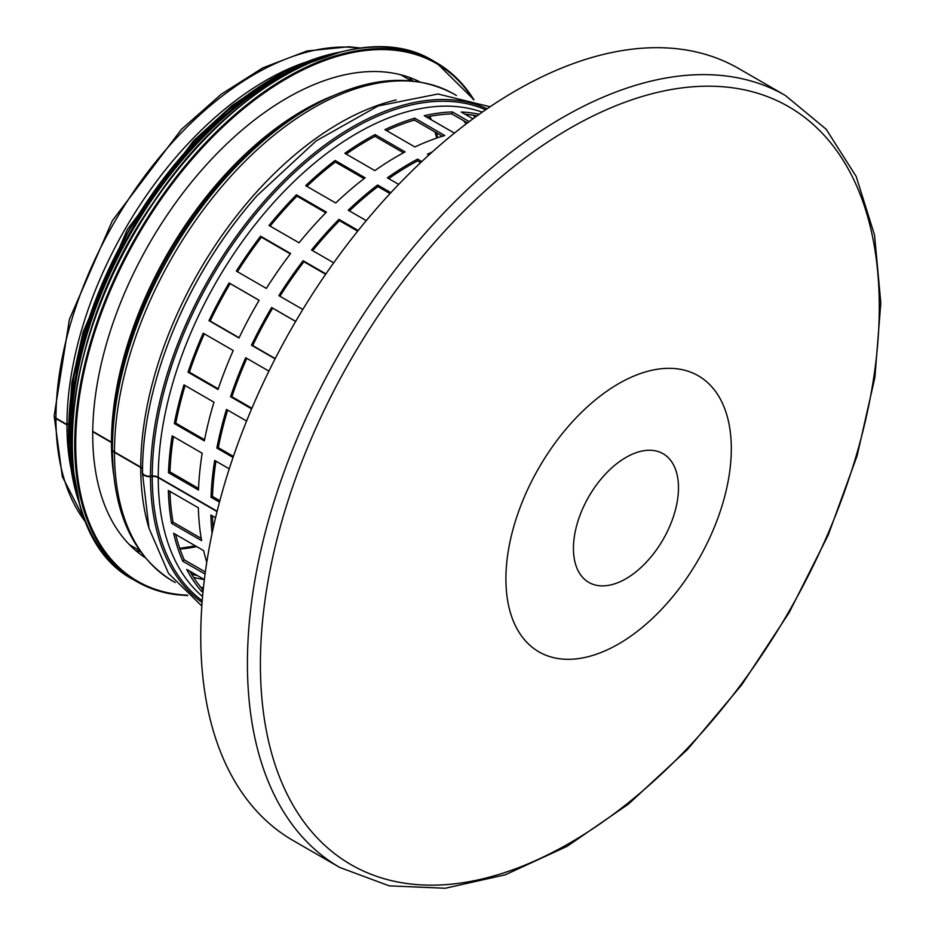 <?xml version="1.0" encoding="UTF-8"?>
<svg xmlns="http://www.w3.org/2000/svg" width="935" height="935" viewBox="0 0 935 935"><rect width="100%" height="100%" fill="white"/><g stroke="black" fill="none" stroke-linecap="round" stroke-linejoin="round"><path stroke-width="1.4" d="M142.424 472.374A7.071 4.079 0 0 0 142.412 472.584A7.071 4.079 0 0 0 150.488 476.628L152.241 476.476A7.071 4.079 180 0 1 158.249 477.633L217.06 511.585M257.183 195.567A284.03 163.987 120 0 0 257.02 195.742L257.335 195.38A285.444 164.805 120 0 0 162.199 360.174A285.444 164.805 120 0 0 142.494 471.591A7.071 4.079 0.1 0 0 142.412 472.163A7.071 4.079 0.1 0 0 150.488 476.219L152.241 476.079A7.071 4.079 -179.9 0 1 158.249 477.236L217.142 511.235M212.07 533.382A281.201 162.351 -60 0 1 210.866 515.01L215.564 517.733M428.873 155.035L427.424 154.193A281.201 162.351 -60 0 1 432.274 151.973M398.719 184.394L387.37 177.837A281.201 162.351 -60 0 1 417.606 159.125L421.814 161.556M366.286 220.648L348.217 210.223A281.201 162.351 -60 0 1 377.623 185.013L390.888 192.68M333.701 262.805L311.554 250.019A281.201 162.351 -60 0 1 338.938 219.351L358.234 230.489M302.811 309.462L278.875 295.635A281.201 162.351 -60 0 1 303.115 260.736L325.906 273.897M275.089 358.83L251.503 345.214A281.201 162.351 -60 0 1 271.629 307.51L295.67 321.395M251.62 408.899L230.548 396.72A281.201 162.351 -60 0 1 245.73 357.743L268.906 371.125M233.037 457.437L216.85 448.099A281.201 162.351 -60 0 1 226.48 409.425L246.595 421.031M219.48 502.142L210.983 497.245A281.201 162.351 -60 0 1 214.676 460.441L229.25 468.856M168.347 490.466L198.36 507.798A281.201 162.351 120 0 0 201.598 540.664L171.584 523.331A281.201 162.351 -60 0 1 168.347 490.466M205.069 574.09L182.816 561.245A281.201 162.351 -60 0 1 173.618 533.277L203.631 550.61A281.201 162.351 120 0 0 206.775 562.274M202.977 592.182L201.516 591.341A281.201 162.351 -60 0 1 186.731 569.403L204.356 579.583M472.993 118.803L461.247 112.025A281.201 162.351 -60 0 1 479.246 114.269M454.655 132.934A281.201 162.351 120 0 0 454.246 133.027L424.233 115.706A281.201 162.351 -60 0 1 452.47 111.955L469.195 121.62M414.743 118.184L444.756 135.517A281.201 162.351 120 0 0 414.918 146.97L384.904 129.649A281.201 162.351 -60 0 1 414.743 118.184L414.38 120.077A279.086 161.124 120 0 0 386.564 130.608M375.087 134.582L405.1 151.902A281.201 162.351 120 0 0 374.865 170.614L344.851 153.293A281.201 162.351 -60 0 1 375.087 134.582L375.017 136.346A279.086 161.124 120 0 0 346.207 154.076M335.104 160.469L365.117 177.802A281.201 162.351 120 0 0 335.712 203L305.698 185.668A281.201 162.351 -60 0 1 335.104 160.469L335.338 162.035A279.086 161.124 120 0 0 306.89 186.357M296.418 194.807L326.432 212.128A281.201 162.351 120 0 0 299.048 242.808L269.035 225.475A281.201 162.351 -60 0 1 296.418 194.807L296.944 196.116A279.086 161.124 120 0 0 270.145 226.106M260.596 236.193L290.61 253.525A281.201 162.351 120 0 0 266.37 288.412L236.356 271.092A281.201 162.351 -60 0 1 260.596 236.193L261.403 237.198A279.086 161.124 120 0 0 237.42 271.699M229.11 282.954L259.124 300.287A281.201 162.351 120 0 0 238.998 337.991L208.984 320.658A281.201 162.351 -60 0 1 229.11 282.954L230.15 283.609A279.086 161.124 120 0 0 210.176 321.021L239.115 337.734M203.211 333.199L233.224 350.52A281.201 162.351 120 0 0 218.042 389.509L188.028 372.177A281.201 162.351 -60 0 1 203.211 333.199M183.961 384.869L213.975 402.202A281.201 162.351 120 0 0 204.344 440.876L174.331 423.555A281.201 162.351 -60 0 1 183.961 384.869M172.157 435.885L202.17 453.218A281.201 162.351 120 0 0 198.477 490.022L168.464 472.689A281.201 162.351 -60 0 1 172.157 435.885M168.464 472.689L169.96 471.906L198.547 488.409M173.431 436.622A279.086 161.124 120 0 0 169.96 471.906M360.863 48.059L348.907 46.75L307.007 50.981L262.805 67.858L221.361 94.143L181.39 129.416L112.434 220.555L69.412 319.302L54.183 415.713A6.007 3.471 0.1 0 0 55.948 418.167L66.958 424.525L68.454 423.66M92.74 431.339L111.475 442.161A3.541 2.034 -179.9 0 1 112.469 443.307M112.399 449.069L112.562 438.842A272.365 157.255 120 0 1 300.649 113.065L305.172 110.33A279.074 161.124 120 0 0 112.457 444.137A279.074 161.124 120 0 0 112.399 449.034A7.071 4.079 0.1 0 0 112.399 449.069A7.071 4.079 0.1 0 0 114.479 451.967L140.741 467.126A7.071 4.079 -179.9 0 1 142.506 468.832M112.41 449.221L112.399 449.431A7.071 4.079 0 0 0 112.399 449.478A7.071 4.079 0 0 0 114.479 452.365L140.741 467.523A7.071 4.079 180 0 1 142.506 469.218M92.729 431.725L111.475 442.547A3.541 2.045 180 0 1 112.469 443.669M54.195 415.923A6.007 3.471 0 0 0 54.183 416.122A6.007 3.471 0 0 0 55.948 418.576L66.958 424.922L68.454 424.058M212.42 515.91A279.086 161.124 120 0 0 213.168 528.24M420.621 162.678L417.536 160.89A279.086 161.124 120 0 0 388.726 178.62M390.024 193.603L377.857 186.591A279.086 161.124 120 0 0 349.409 210.913M357.673 231.179L339.463 220.66A279.086 161.124 120 0 0 312.664 250.662M325.649 274.282L303.922 261.742A279.086 161.124 120 0 0 279.939 296.255M295.659 321.43L272.669 308.153A279.086 161.124 120 0 0 252.695 345.576L275.229 358.572M246.805 358.362A279.086 161.124 120 0 0 231.892 396.697L251.901 408.244M227.626 410.079A279.086 161.124 120 0 0 218.311 447.678L233.388 456.397M215.95 461.177A279.086 161.124 120 0 0 212.479 496.45L219.854 500.716M169.901 491.366A279.086 161.124 120 0 0 173.057 522.162L201.212 538.42M175.651 534.458A279.086 161.124 120 0 0 184.207 559.796L205.349 571.998M189.91 571.238A279.086 161.124 120 0 0 202.766 589.658L203.199 589.915M476.979 115.893A279.086 161.124 120 0 0 465.104 114.245M467.465 122.929L451.815 113.895A279.086 161.124 120 0 0 426.5 117.015M442.36 136.23L414.38 120.077M403.476 152.779L375.017 136.346M364.054 178.62L335.338 162.035M325.801 212.771L296.944 196.116M290.329 253.899L261.403 237.198M259.1 300.322L230.15 283.609M204.286 333.818A279.086 161.124 120 0 0 189.373 372.153L218.264 388.831M185.107 385.536A279.086 161.124 120 0 0 175.792 423.134L204.566 439.754M66.958 424.922A281.201 162.351 120 0 0 70.698 467.091M304.179 62.68A281.201 162.351 120 0 0 66.958 424.525M174.331 423.555L175.792 423.134M188.028 372.177L189.373 372.153M208.984 320.658L210.176 321.021M452.47 111.955L451.815 113.895M201.516 591.341L202.766 589.658M182.816 561.245L184.207 559.796M171.584 523.331L173.057 522.162M210.983 497.245L212.479 496.45M216.85 448.099L218.311 447.678M230.548 396.72L231.892 396.697M271.629 307.51L272.669 308.153M251.503 345.214L252.695 345.576M303.115 260.736L303.922 261.742M338.938 219.351L339.463 220.66M377.623 185.013L377.857 186.591M417.606 159.125L417.536 160.89M785.4 95.499L738.744 68.559A445.679 257.312 120 0 0 395.306 187.958A445.679 257.312 120 0 0 200.768 636.478A445.679 257.312 120 0 0 293.064 840.507L339.721 867.435L389.287 885.866L445.247 888.25L505.227 874.821L567.054 846.362L628.554 804.03L687.517 749.484L741.771 684.782L789.269 612.39L828.223 535.054L857.138 455.707L874.903 377.366L880.817 302.928L874.552 235.141L856.191 176.481L826.143 129.205L785.4 95.499A445.679 257.312 120 0 0 441.963 214.898A445.679 257.312 120 0 0 247.413 663.406A445.679 257.312 120 0 0 339.721 867.435M140.764 552.012A274.832 158.681 -60 0 1 135.446 550.329M408.642 77.149A274.832 158.681 -60 0 1 412.756 80.913M145.147 557.646A274.832 158.681 -60 0 1 149.635 243.065A274.832 158.681 -60 0 1 419.827 81.883M158.249 477.633A281.201 162.351 120 0 0 202.568 596.553M482.226 112.153A281.201 162.351 120 0 0 271.641 204.835A281.201 162.351 120 0 0 158.249 477.236M111.475 442.547A271.302 156.636 120 0 0 113.684 474.805M332.346 96.06A271.302 156.636 120 0 0 111.475 442.161M114.479 452.365A281.201 162.351 120 0 0 172.718 581.091C133.062 556.407 112.948 512.544 112.399 449.478M456.444 95.499L453.919 94.038A281.201 162.351 120 0 0 237.385 169.2A281.201 162.351 120 0 0 114.479 451.967M140.741 467.523A281.201 162.351 120 0 0 148.969 528.135M396.195 99.94A281.201 162.351 120 0 0 140.741 467.126M257.02 195.742A284.03 163.987 120 0 0 162.351 359.718A284.03 163.987 120 0 0 162.269 359.952M150.488 476.628A285.444 164.805 120 0 0 202.089 602.467M487.112 108.776A285.444 164.805 120 0 0 270.227 194.585A285.444 164.805 120 0 0 150.488 476.219M152.241 476.476A284.03 163.987 120 0 0 202.217 600.714M485.662 109.769A284.03 163.987 120 0 0 270.449 196.864A284.03 163.987 120 0 0 152.241 476.079M200.826 587.344A277.59 160.271 120 0 0 203.421 587.846M475.109 117.249A277.59 160.271 120 0 0 473.391 115.25M193.603 577.374A270.881 156.39 120 0 0 204.309 579.56M191.663 574.242A269.175 155.409 120 0 0 197.355 575.539M466.121 123.946A269.175 155.409 120 0 0 463.561 120.673M179.987 549.055A269.175 155.409 120 0 0 196.701 546.613M437.79 137.702A269.175 155.409 120 0 0 436.259 132.712M431.386 119.832A269.175 155.409 120 0 0 429.808 116.349M55.948 418.576A281.201 162.351 120 0 0 85.997 522.583M359.882 48.188A281.201 162.351 120 0 0 158.401 158.599A281.201 162.351 120 0 0 55.948 418.167M260.397 664.329A437.627 252.66 120 0 0 724.567 705.785A437.627 252.66 120 0 0 724.567 86.897A437.627 252.66 120 0 0 260.397 664.329M505.917 578.894A159.382 92.016 120 0 0 618.608 643.958A159.382 92.016 120 0 0 731.31 448.765A159.382 92.016 120 0 0 618.608 383.689A159.382 92.016 120 0 0 505.917 578.894M625.959 457.414A74.286 42.881 120 0 0 573.435 548.389A74.286 42.881 120 0 0 625.959 578.718A74.286 42.881 120 0 0 678.483 487.743A74.286 42.881 120 0 0 625.959 457.414M187.222 595.139A298.884 172.566 -60 0 1 177.627 594.368A298.884 172.566 -60 0 1 141.559 229.391A298.884 172.566 -60 0 1 473.332 99.578M176.867 594.718A299.597 172.975 -60 0 1 136.755 581.57A299.597 172.975 -60 0 1 136.755 235.632A299.597 172.975 -60 0 1 436.353 62.657A299.597 172.975 -60 0 1 473.905 99.764M187.736 595.595L177.042 594.777C162.351 592.989 148.922 588.582 136.755 581.57L133.986 579.969A299.597 172.975 -60 0 1 133.974 234.019A299.597 172.975 -60 0 1 433.571 61.056L436.353 62.657L473.987 99.788M72.182 454.597A298.931 172.589 -60 0 1 294.104 70.218M72.007 455.088A290.049 167.458 -60 0 1 294.443 69.821M74.484 480.333A290.75 167.868 -60 0 1 317.538 59.349M79.218 502.726A290.75 167.868 -60 0 1 128.878 231.074A290.75 167.868 -60 0 1 339.3 52.255M69.389 453.323A290.107 167.494 -60 0 1 291.603 68.442M411.084 80.737L400.729 74.765M139.794 550.645L129.427 544.661M453.919 94.038C411.353 71.434 361.775 76.869 305.172 110.33M175.242 582.552L172.718 581.091M162.351 359.718L162.199 360.174C149.156 399.409 142.564 436.738 142.412 472.163M201.831 606.02L168.545 573.447L149.004 528.275L142.412 472.584M490.069 106.777L437.942 94.003L378.231 105.924L316.275 140.834L257.335 195.38M86.371 523.495L62.329 476.616L54.183 416.122M179.742 548.366L195.438 545.876M436.774 138.053L434.997 131.975M430.275 119.189L429.095 116.489M133.986 579.969C43.957 534.037 54.183 343.11 153.679 202.042C234.147 80.363 361.529 15.965 433.571 61.056M79.65 504.257L68.734 445.668L73.713 376.992L94.201 303.524L128.609 230.945L174.261 164.852L227.649 110.365L284.637 71.703L340.843 51.857M68.465 431.128L71.843 382.953L83.11 331.972L127.253 229.683L193.627 140.729L232.02 105.632L271.921 78.727"/></g></svg>

